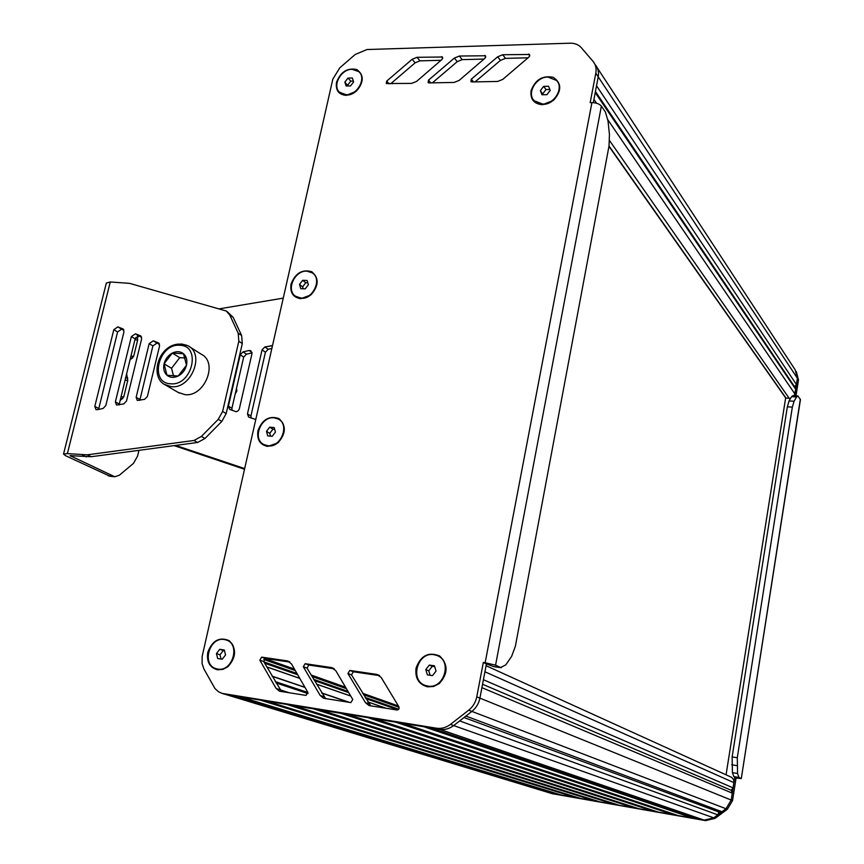 <?xml version="1.0" encoding="UTF-8"?>
<svg xmlns="http://www.w3.org/2000/svg" width="864" height="864" viewBox="0 0 864 864"><rect width="100%" height="100%" fill="white"/><g stroke="black" fill="none" stroke-linecap="round" stroke-linejoin="round"><path stroke-width="1.3" d="M785.657 397.915L726.073 774.77M540.378 90.601L541.998 94.77L546.912 94.684L550.206 90.418L548.575 86.249L543.661 86.346L540.378 90.601L543.1 94.748M543.661 86.346L546.005 89.564L542.732 93.809M549.85 89.489L546.005 89.564M533.66 100.051L534.546 101.12L542.884 104.371C554.17 104.728 563.944 89.392 557.42 81.583M547.938 77.047C536.047 76.766 526.435 93.431 534.287 100.775L542.624 104.026C554.418 104.404 564.17 87.89 556.535 80.46L547.938 77.047M425.779 669.6L427.378 674.87L432.508 675.626L436.05 671.09L434.441 665.809L429.311 665.075L425.779 669.6L428.76 670.831L430.11 675.27M429.311 665.075L432.281 666.328L428.76 670.831M434.711 666.673L432.281 666.328M425.196 685.39L428.144 686.2C444.323 689.483 452.93 661.252 437.508 655.7M433.998 654.685C417.42 651.51 409.298 680.681 425.498 685.498L427.81 686.07C444.247 689.386 452.628 660.517 436.784 655.409L433.998 654.685M216.443 653.584L217.685 658.53L222.232 659.221L225.547 654.944L224.305 649.987L219.748 649.307L216.443 653.584L220.007 654.804L221.076 659.048M219.748 649.307L223.301 650.549L220.007 654.804M224.489 650.722L223.301 650.549M216.626 668.855L217.674 669.06C232.643 672.17 240.743 643.885 226.087 639.943L224.294 639.522C209.25 636.552 201.323 664.988 216.227 668.725L218.074 669.19C232.988 672.289 241.132 644.155 226.552 640.116M266.479 431.363L267.743 435.91L272.236 436.277L275.465 432.097L274.19 427.55L269.698 427.194L266.479 431.363L269.773 433.328L270.551 436.136M269.698 427.194L272.981 429.181L269.773 433.328M274.687 429.311L272.981 429.181M263.714 444.463L268.207 445.921C281.243 447.779 290.304 425.239 278.899 419.407M274.082 417.809C260.723 416.038 251.953 439.322 264.028 444.636L267.84 445.705C281.113 447.584 290.034 424.451 278.186 418.986L274.082 417.809M299.495 284.407L300.78 288.684L305.23 288.857L308.394 284.742L307.109 280.465L302.659 280.303L299.495 284.407L302.616 286.848L303.188 288.781M302.659 280.303L305.759 282.755L302.616 286.848M307.822 282.83L305.759 282.755M295.423 296.158L301.277 298.285C313.286 299.452 322.564 279.86 313.06 273.456M306.947 271.177C294.559 270.097 285.541 290.542 295.834 296.438L300.931 298.015C313.232 299.214 322.391 278.888 312.293 272.873L306.947 271.177M344.844 82.102L346.151 86.022L350.536 85.936L353.624 81.907L352.318 77.976L347.933 78.084L344.844 82.102L348.008 85.99M347.933 78.084L350.795 81.151L347.728 85.147M353.354 81.086L350.795 81.151M339.498 92.167L346.702 95.072C357.556 95.429 366.8 79.002 359.489 72.36M352.08 69.314C340.837 69.034 331.765 86.303 339.898 92.534L346.378 94.738C357.545 95.116 366.736 77.933 358.765 71.615L352.08 69.314M790.592 398.358L785.732 398.023M794.664 395.744L797.407 378.292L795.128 369.749L797.407 378.292L796.424 384.512L794.632 386.791L795.679 389.254L794.318 395.723M795.679 389.254L595.231 92.567L593.935 99.382L596.581 103.248M794.632 386.791L595.436 91.508M796.424 384.512L596.527 85.763L598.223 76.842C599.033 72.209 598.104 68.267 595.436 65.016L595.426 65.016M558.544 794.167L550.53 793.152M557.69 794.513L235.364 696.19M577.325 797.44L562.356 795.334L241.747 697.226M576.428 797.796L261.047 700.358M596.3 800.734L581.148 798.617L267.538 701.406M595.372 801.112L287.14 704.581M600.134 801.943L293.717 705.65L313.632 708.88L614.509 804.46L600.134 801.943M615.47 804.071L614.509 804.46L702.076 819.763M320.328 709.97L619.326 805.302L633.841 807.829L340.567 713.254L320.328 709.97M634.846 807.43L633.841 807.829M654.437 810.832L653.378 811.253L638.712 808.682L347.371 714.355M653.378 811.253L367.945 717.692M674.222 814.266L673.132 814.698L658.303 812.106L374.857 718.816M673.132 814.698L395.755 722.196M694.224 817.744L693.09 818.186L678.1 815.562L402.775 723.341M693.09 818.186L424.019 726.786M486.086 665.723L731.614 777.341L733.32 779.177L734 781.628L733.115 787.903L731.225 790.279L732.283 793.152L731.203 800.064L726.008 808.736L721.969 811.739L719.021 812.041L717.79 814.849L713.761 817.841L704.214 820.141L698.112 819.061L431.158 727.942M552.269 793.692L705.618 820.616L439.798 729.346C444.744 730.058 449.366 728.795 453.676 725.566C449.377 728.795 444.744 730.058 439.798 729.346L436.752 728.849M717.79 814.849L459.659 720.911L453.676 725.566L471.884 711.407L465.88 716.072L721.969 811.739M719.021 812.041L464.011 717.53M485.158 662.731L495.558 665.183L601.376 106.088C599.476 103.928 596.333 102.773 591.926 102.611L485.158 662.731L483.332 662.472L476.766 696.848C475.632 702.335 472.943 706.774 468.698 710.186L471.884 711.407C476.118 708.016 478.786 703.588 479.909 698.134C478.786 703.588 476.118 708.016 471.884 711.407L726.008 808.736L731.203 800.064L734.756 777.416L735.739 777.503L733.817 776.606L732.424 772.654L732.132 756.94L787.342 406.814L789.08 400.928L791.575 396.684L792.904 395.636L797.742 395.928M732.283 793.152L481.907 687.668L479.909 698.134L486.432 663.887L483.332 662.472M731.225 790.279L482.555 684.245M733.115 787.903L483.419 679.73L484.931 671.803L733.936 782.654M495.558 665.183L500.634 667.526L493.376 666.49L486.432 663.887M601.376 106.088L605.394 111.996L607.997 120.906L609.444 134.46L609.023 146.005L515.354 646.348L511.596 656.435L505.732 664.902L500.634 667.526M494.208 666.727L493.376 666.49M429.008 82.912L454.14 82.436L459.151 80.406L485.093 58.136L485.503 55.75L459.356 56.041L454.399 58.061L428.49 80.158L428.101 82.577L429.008 82.912M484.002 59.076L462.208 59.627L457.261 61.636L432.367 82.847M335.696 670.529L331.376 667.548L305.165 663.703L303.307 666.76L320.209 695.488L323.698 698.296L350.87 702.605L352.771 699.494L335.696 670.529M334.184 668.779L308.869 665.053L307.012 668.099L325.631 698.663M376.704 674.395L349.801 670.432L347.922 673.542L365.494 702.713L369.047 705.564L396.997 709.992L399.017 708.739L398.92 706.838L381.164 677.419L376.704 674.395L379.188 675.346M379.598 675.637L353.365 671.782L351.497 674.87L370.829 705.91M291.406 663.811L287.215 660.884L261.673 657.137L259.837 660.161L276.102 688.446L279.515 691.222L305.953 695.401L307.822 692.334L291.406 663.811M289.948 662.094L265.507 658.498L263.671 661.5L281.588 691.6M471.884 81.95L497.632 81.454L502.751 79.402L529.146 56.851L529.578 54.464L502.751 54.745L497.686 56.786L471.323 79.153L470.923 81.583L471.884 81.95M528.034 57.802L505.462 58.374L500.418 60.404L475.092 81.886M411.685 83.387L416.599 81.389L442.098 59.389L442.498 57.002L416.999 57.305L412.139 59.303L386.672 81.13L386.294 83.549L411.685 83.387M441.029 60.307L419.969 60.847L415.13 62.824L390.658 83.786M468.698 710.186L450.425 724.41C446.105 727.661 441.461 728.924 436.493 728.212L222.07 693.382L218.484 691.762L214.952 688.522L204.012 669.157L202.1 663.638L202.144 656.424L332.834 79.099L339.8 67.802L355.234 54.464L366.995 49.529L570.164 43.2C574.852 43.124 578.578 44.636 581.353 47.747L593.006 61.312C595.674 64.562 596.614 68.515 595.804 73.17L590.177 102.632L591.926 102.611M594.745 63.968L595.436 65.016C598.104 68.267 599.033 72.209 598.223 76.842L593.309 102.654M436.493 728.212L439.798 729.346L225.558 694.44M207.792 652.277C212.371 640.418 219.532 636.563 229.273 640.699C236.736 648.702 236.293 657.364 227.934 666.684L222.858 669.395L217.512 669.794C209.704 667.602 206.464 661.759 207.792 652.277M416.038 668.174C420.66 655.582 428.533 651.51 439.625 655.96C448.34 664.502 448.2 673.715 439.214 683.597L433.631 686.459L427.648 686.858C418.802 684.482 414.936 678.251 416.038 668.174M336.506 82.285C340.643 71.788 347.425 67.543 356.875 69.563C364.23 75.114 363.992 82.35 356.173 91.282L346.237 95.375C338.688 94.694 335.448 90.331 336.506 82.285M531.047 90.774C535.226 79.65 542.657 75.168 553.338 77.328C561.816 83.236 561.848 90.914 553.457 100.375L542.484 104.695C533.995 103.961 530.183 99.317 531.047 90.774M291.038 284.094C295.326 273.121 302.249 269.006 311.807 271.739C319.216 278.122 318.902 285.854 310.889 294.926L300.78 298.696C293.134 297.508 289.883 292.637 291.038 284.094M257.947 430.661C262.343 419.342 269.363 415.325 278.996 418.608C286.427 425.617 286.07 433.717 277.916 442.886L267.678 446.407C259.967 444.83 256.716 439.582 257.947 430.661M741.29 778.561L800.453 399.578L797.861 395.939L796.554 396.986L791.575 396.684M800.356 399.136L741.28 778.583L736.074 778.01L734.81 777.06M741.128 778.442L738.936 777.438L737.554 773.485L737.294 757.739L792.342 407.138L794.07 401.242L796.554 396.986M705.618 820.616L715.144 818.327L727.348 809.255L732.532 800.604L736.074 778.01M715.144 818.327L713.772 817.841L726.008 808.736L727.348 809.255M550.249 793.066L614.498 804.449M795.992 395.82L798.487 379.933L796.338 371.563M597.164 67.673L795.118 369.749M119.956 400.864L123.757 396.911L127.786 380.408L126.598 373.702M129.924 360.115L133.672 356.303L137.657 339.973L137.279 336.204M138.953 450.338L137.581 456.041L133.51 463.352L119.318 475.243L114.772 476.755L70.092 455.652L91.228 456.721L197.629 442.476L204.984 438.48L221.843 421.405L226.174 413.564L242.298 343.58L241.65 335.567L233.15 317.293L227.135 311.612M139.806 400.388L152.874 345.902L156.978 343.116L159.527 344.11M153.284 340.826L158.533 342.911L159.581 345.913L147.388 396.446L144.644 399.33L137.29 400.453L136.145 397.321L149.17 343.624L153.284 340.826L156.978 343.116M97.384 409.698L95.947 409.558L94.802 406.426L113.821 329.659L117.86 326.884L122.958 328.903L123.962 331.862L105.808 405.583L103.097 408.445L97.384 409.698M98.572 409.439L117.59 331.949L121.63 329.195L123.919 330.091M119.081 404.935L135.119 338.872L139.18 336.107L141.599 337.057M135.454 333.806L140.616 335.858L141.653 338.839L126.49 401.036L123.757 403.909L116.51 405.032L115.366 401.9L131.382 336.593L135.454 333.806L139.18 336.107M63.536 454.075L106.326 283.079L110.268 281.977L129.546 283.349L226.271 311.008L229.673 314.874L238.183 333.202L238.831 341.237L222.61 411.458L218.257 419.332L201.344 436.46L193.979 440.478L87.286 454.831L67.403 453.611L63.536 454.075L65.545 455.695L110.074 476.28M193.979 440.478L197.629 442.476M87.286 454.831L91.228 456.721M177.962 392.31L184.993 394.654C204.552 397.192 218.527 362.491 201.344 354.283L189.378 346.669M183.503 353.743C180.295 351.248 176.558 351.022 172.292 353.063C168.113 355.406 165.37 358.981 164.063 363.787C163.048 368.615 164.03 372.438 166.99 375.246C170.176 377.773 173.912 378.032 178.211 376.002C182.434 373.658 185.198 370.062 186.505 365.213C187.499 360.342 186.505 356.519 183.503 353.743L186.505 365.213L178.211 376.002L166.99 375.246L164.063 363.787L172.292 353.063L183.503 353.743M164.063 363.787L171.547 368.312L173.513 375.948M172.292 353.063L179.723 357.664L171.547 368.312M184.993 357.988L179.723 357.664M236.488 388.39L236.887 390.992L235.224 393.865M236.012 390.452L236.887 390.992M252.04 352.912L246.467 354.164L243.68 357.08L231.919 408.283L232.092 410.368M249.08 350.503L243.032 351.875L240.235 354.802L228.409 406.166L229.597 409.331L236.164 411.739L238.01 410.951L239.252 409.169L251.953 353.776L250.873 350.752L249.08 350.503L251.996 352.469M271.847 348.451L268.229 349.261L265.421 352.199L250.927 416.016L251.122 418.111M272.484 345.665L264.848 346.95L262.04 349.888L247.46 413.921L248.67 417.107L255.766 419.494M244.501 469.271L174.15 445.619M244.652 468.58L175.684 445.414M219.564 308.794L283.241 298.123M786.1 398.25L609.023 146.016M789.275 398.444L609.617 140.659M794.934 393.995L607.867 119.794M798.487 379.933L595.804 73.17M553.738 794.059L227.621 694.937M713.761 817.841L450.425 724.41M732.532 800.604L476.766 696.848M386.327 708.329L367.794 701.903M350.698 695.974L316.451 684.104M299.754 678.316L266.771 666.889M397.98 709.852L365.796 698.587M348.71 692.615L314.388 680.605M297.713 674.773L264.654 663.217M348.916 702.302L321.754 693.101M305.003 687.431L272.214 676.339M327.067 698.879L325.102 698.231M307.897 692.485L275.227 681.577M308.048 693.598L276.016 682.938M398.38 705.964L362.588 693.263M345.524 687.204L311.072 674.989M294.43 669.082L264.794 658.562M399.114 707.292L363.442 694.678M346.378 688.651L311.958 676.49M295.304 670.604L263.747 659.448M398.758 709.204L365.072 697.378M347.987 691.384L313.632 679.331M296.968 673.488L263.887 661.878M392.288 83.754L391.597 82.976M428.49 80.158L430.801 82.879M454.399 58.061L457.261 61.636M459.356 56.041L462.208 59.627M484.52 55.372L485.795 57.035M331.376 667.548L333.655 668.39M320.209 695.488L323.881 696.719M303.307 666.76L307.012 668.099M305.165 663.703L308.869 665.053M349.801 670.432L353.365 671.782M365.494 702.713L369.025 703.933M347.922 673.542L351.497 674.87M287.215 660.884L289.31 661.64M276.102 688.446L279.904 689.699M259.837 660.161L263.671 661.5M261.673 657.137L265.507 658.498M471.323 79.153L473.537 81.918M497.686 56.786L500.418 60.404M502.751 54.745L505.462 58.374M528.53 54.054L529.826 55.858M386.672 81.13L389.081 83.819M412.139 59.303L415.13 62.824M416.999 57.305L419.969 60.847M441.558 56.657L442.811 58.201M223.582 693.716L227.556 694.926M794.07 401.242L789.08 400.928M792.342 407.138L787.342 406.814M737.294 757.739L732.132 756.94M736.895 765.612L731.743 764.791M737.554 773.485L732.424 772.654M738.936 777.438L733.817 776.606M124.999 380.214L127.786 380.408M125.572 377.87L127.764 378.022M120.517 398.563L122.71 398.725M120.971 396.706L123.757 396.911M134.881 339.822L137.657 339.973M135.756 337.489L137.646 337.586M130.453 357.934L132.635 358.074M130.896 356.141L133.672 356.303M70.751 456.192L70.934 455.468M158.296 342.792L158.911 343.181M136.145 397.321L139.914 399.427M149.17 343.624L152.874 345.902M94.802 406.426L98.68 408.478M113.821 329.659L117.59 331.949M117.86 326.884L121.63 329.195M122.731 328.806L123.314 329.162M140.389 335.75L140.994 336.128M115.366 401.9L119.189 403.974M131.382 336.593L135.119 338.872M67.403 453.611L110.268 281.977M201.344 436.46L204.984 438.48M82.393 455.026L86.335 456.916M229.673 314.874L233.15 317.293M238.183 333.202L241.65 335.567M238.831 341.237L242.298 343.58M222.61 411.458L226.174 413.564M218.257 419.332L221.843 421.405M108.227 475.805L113.303 476.312M181.57 343.958L188.006 345.794C205.33 354.056 191.128 389.2 171.385 386.672L164.322 384.34M179.82 345.298C158.566 343.127 148.878 383.13 170.64 383.789C192.175 386.208 201.733 345.535 179.82 345.298M243.032 351.875L246.467 354.164M240.235 354.802L243.68 357.08M228.409 406.166L231.919 408.283M270.961 345.568L272.3 346.486M264.848 346.95L268.229 349.261M262.04 349.888L265.421 352.199M247.46 413.921L250.927 416.016M785.786 398.099L608.958 146.351M552.625 793.8L226.346 694.667M386.024 708.275L367.848 701.978M350.741 696.049L316.494 684.18M299.797 678.402L266.825 666.976M349.661 702.41L321.646 692.928M304.906 687.258L272.106 676.145M289.343 692.809L279.925 689.731M501.282 667.732L494.024 666.695M222.07 693.382L226.044 694.591M114.772 476.755L109.696 476.248M179.215 393.044L165.564 385.063C146.642 376.229 161.471 335.34 188.006 345.794"/></g></svg>
